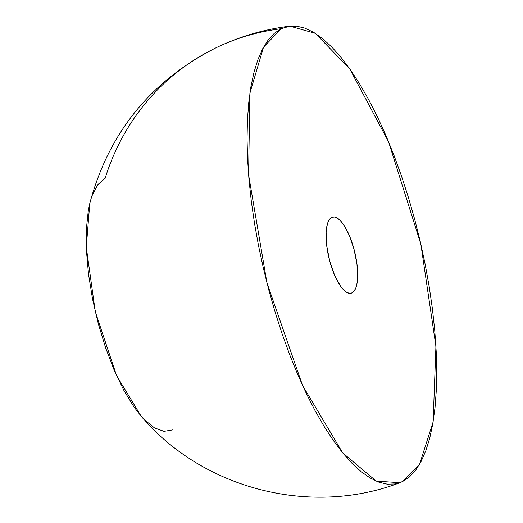 <?xml version="1.0" encoding="UTF-8"?>
<svg xmlns="http://www.w3.org/2000/svg" width="523" height="523" viewBox="0 0 523 523"><rect width="100%" height="100%" fill="white"/><g stroke="black" fill="none" stroke-linecap="round" stroke-linejoin="round"><path stroke-width="0.78" d="M351.986 292.88A39.166 13.232 -103.6 0 1 351.057 293.22A39.166 13.232 -103.6 0 1 329.359 259.656A39.166 13.232 -103.6 0 1 331.765 217.411L329.588 219.287L327.882 222.543L326.718 227.054L326.136 232.643L326.783 246.17L329.725 261.062L334.524 275.052L340.434 286.016L343.533 289.807L346.566 292.272L349.423 293.311L351.986 292.88L354.163 291.004L355.869 287.748L357.032 283.237L357.614 277.648L356.967 264.122L354.025 249.229L349.227 235.239L343.317 224.275L340.218 220.484L337.185 218.019L334.328 216.98L331.765 217.411A39.166 13.232 -103.6 0 1 332.693 217.078A39.166 13.232 -103.6 0 1 354.391 250.635A39.166 13.232 -103.6 0 1 351.986 292.88L350.083 293.344L351.986 292.88M281.204 28.726L289.86 26.163L315.271 33.328L349.697 68.775L388.596 141.857L420.858 244.143L435.927 346.422L433.129 421.832L419.609 464.208L402.547 481.565L399.971 482.664L376.299 481.14L342.742 452.951L302.588 385.503L266.952 282.878L248.569 174.728L249.909 93.081L263.514 47.194L281.204 28.726A234.984 220.549 -116 0 0 214.227 48.665A234.984 220.549 64 0 1 281.204 28.726L288.644 26.333L296.593 26.15L304.981 28.17L313.722 32.374L322.73 38.728L331.928 47.162L341.218 57.602L350.521 69.938L359.732 84.066L368.78 99.841L377.56 117.106L386 135.705L394.022 155.449L401.533 176.159L408.47 197.629L414.772 219.647L420.361 242.012L425.206 264.501L429.239 286.905L432.436 308.995L434.763 330.575L436.189 351.423L436.712 371.343L436.319 390.151L435.018 407.652L432.815 423.689L429.743 438.097L425.82 450.748L421.093 461.515L415.602 470.295L409.398 476.996L402.547 481.565L395.107 483.958L387.157 484.141L378.77 482.121L370.029 477.917L361.02 471.563L351.822 463.13L342.532 452.689L333.229 440.353L324.018 426.225L314.97 410.457L306.19 393.185L297.75 374.592L289.735 354.842L282.217 334.138L275.281 312.669L268.985 290.644L263.389 268.279L258.545 245.79L254.511 223.386L251.315 201.296L248.987 179.716L247.562 158.868L247.039 138.948L247.431 120.146L248.732 102.639L250.935 86.602L254.008 72.194L257.931 59.544L262.657 48.776L268.149 40.003L274.353 33.295L281.204 28.726M92.192 195.458L97.866 184.599L105.123 178.336A234.984 220.549 64 0 1 214.227 48.665M289.86 26.163C263.749 29.353 238.861 36.702 215.195 48.188C150.408 81.372 108.601 133.117 89.773 203.427L86.288 247.242L95.284 311.695L116.531 375.521L141.073 416.112C202.715 489.038 310.819 516.855 399.971 482.664M89.891 202.957L88.302 210.488L86.36 229.12L86.432 250.635L88.511 274.209L92.532 298.927L98.331 323.848L105.685 348.004L114.308 370.48L123.879 390.406L134.025 407.018L141.341 416.413M144.355 419.668L154.468 427.886L163.987 431.344L172.531 429.913"/></g></svg>
